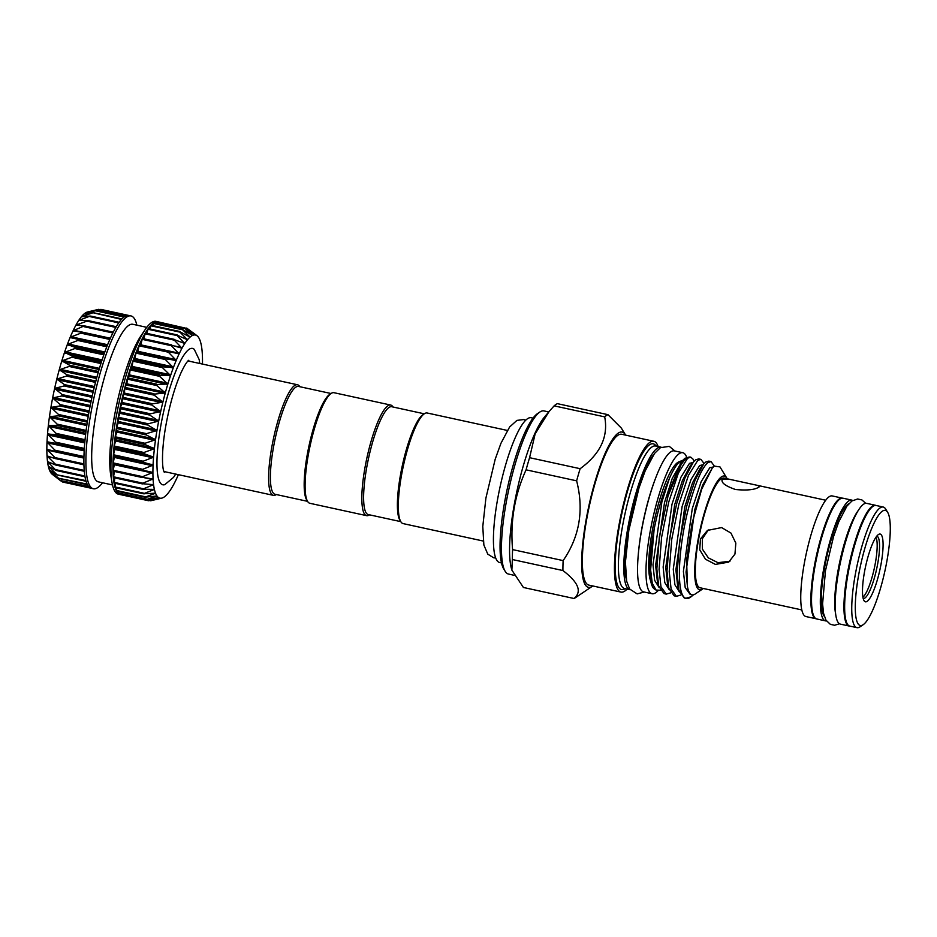 <?xml version="1.0" encoding="UTF-8"?>
<svg xmlns="http://www.w3.org/2000/svg" width="937" height="937" viewBox="0 0 937 937"><rect width="100%" height="100%" fill="white"/><g stroke="black" fill="none" stroke-linecap="round" stroke-linejoin="round"><path stroke-width="1.41" d="M507.304 430.434L427.178 412.994A56.595 12.005 102.3 0 0 424.367 413.744A56.595 12.005 102.3 0 0 424.344 413.756A56.595 12.005 102.3 0 0 403.402 465.736A56.595 12.005 102.3 0 0 400.837 521.722A56.595 12.005 102.3 0 0 403.097 523.596L483.223 541.036M400.79 521.64L368.276 514.565A55.178 11.712 -77.7 0 1 367.363 464.014A55.178 11.712 -77.7 0 1 389.007 407.466A55.178 11.712 -77.7 0 1 391.748 406.728L424.274 413.814M369.529 514.835L369.459 514.881A56.595 12.005 -77.7 0 1 369.459 514.881A56.595 12.005 -77.7 0 1 369.436 514.905A56.595 12.005 -77.7 0 1 366.625 515.655A56.595 12.005 -77.7 0 1 365.688 463.815A56.595 12.005 -77.7 0 1 387.883 405.803A56.595 12.005 -77.7 0 1 390.706 405.053A56.595 12.005 -77.7 0 1 392.966 406.927L393.013 406.998M366.625 515.655L309.878 503.298A56.595 12.005 -77.7 0 1 307.617 501.424A56.595 12.005 -77.7 0 1 310.182 445.438A56.595 12.005 -77.7 0 1 331.124 393.458A56.595 12.005 -77.7 0 1 331.148 393.446A56.595 12.005 -77.7 0 1 333.959 392.697L390.706 405.053M307.617 501.424L306.622 499.796A55.178 11.712 -77.7 0 1 309.128 445.216A55.178 11.712 -77.7 0 1 329.543 394.536A55.178 11.712 -77.7 0 1 329.566 394.524M331.054 393.517L298.528 386.431A55.178 11.712 102.3 0 0 295.787 387.168A55.178 11.712 102.3 0 0 274.143 443.716A55.178 11.712 102.3 0 0 275.056 494.267L307.57 501.342M299.793 386.712L299.746 386.63A56.595 12.005 102.3 0 0 297.486 384.756A56.595 12.005 102.3 0 0 294.675 385.505A56.595 12.005 102.3 0 0 272.468 443.517A56.595 12.005 102.3 0 0 273.405 495.357A56.595 12.005 102.3 0 0 276.216 494.607A56.595 12.005 102.3 0 0 276.239 494.595A56.595 12.005 102.3 0 0 276.263 494.572M297.486 384.756L188.243 360.979A56.595 12.005 102.3 0 0 188.009 360.932M199.792 363.486L199.171 359.574L194.252 349.337A69.795 14.805 102.3 0 0 160.368 428.232A69.795 14.805 102.3 0 0 164.783 484.652L173.521 477.39L175.711 474.087M188.255 360.686A56.876 12.064 -77.7 0 1 189.415 361.225M151.595 500.545L160.695 498.25A83.475 17.709 102.3 0 0 161.785 498.133A83.475 17.709 102.3 0 0 162.909 497.734A83.475 17.709 102.3 0 0 164.092 497.067A83.475 17.709 102.3 0 0 165.322 496.118A83.475 17.709 102.3 0 0 167.899 493.424A83.475 17.709 102.3 0 0 170.604 489.688A83.475 17.709 102.3 0 0 173.415 484.968A83.475 17.709 102.3 0 0 176.285 479.322A83.475 17.709 102.3 0 0 178.381 474.672M158.037 322.269L158.283 321.883A88.429 18.763 102.3 0 0 158.013 321.813A88.429 18.763 102.3 0 0 156.069 321.848L156.069 321.848A88.429 18.763 102.3 0 0 153.609 322.984L182.071 329.156M160.028 498.379L148.514 500.733L158.716 497.676L146.547 499.538L156.994 495.989L144.86 497.196L155.554 493.237L143.478 493.74L154.406 489.442L142.436 489.208L153.574 484.675L141.721 483.656L153.071 478.971L141.358 477.179L152.907 472.435L141.358 469.847L153.071 465.139L141.71 461.765L153.563 457.186L142.401 453.039L154.394 448.694L143.443 443.798L155.53 439.758L144.802 434.159L156.971 430.505L146.477 424.25L158.693 421.076L148.444 414.201L160.672 411.577L150.658 404.163L162.874 402.149L153.106 394.266L165.287 392.919L155.741 384.638L167.864 384.006L158.552 375.409L170.569 375.538L161.469 366.707L173.368 367.62L164.479 358.66L176.238 360.358L167.524 351.352L179.119 353.87L170.581 344.91L181.989 348.224L173.591 339.393L184.788 343.504L176.519 334.907L187.505 339.768L179.318 331.487L190.082 337.086L181.989 329.156L192.495 335.458L184.425 328.044L194.709 334.942L186.65 328.067L196.688 335.528L188.677 329.519M181.989 329.156L182.785 329.519M149.791 328.946L151.103 325.338M179.318 331.487L180.15 331.71M146.828 333.373L148.257 328.606L176.531 334.86M176.519 334.907L177.374 335.036M143.794 338.796L145.364 333.045L173.708 339.276M173.591 339.393L174.458 339.428M140.737 345.167L142.389 338.491L170.897 344.722M170.581 344.91L171.471 344.851M141.897 470.175L113.049 463.897L114.501 456.413L113.318 455.581L115.028 448.39L114.021 446.773L115.872 439.828L115.064 437.52L116.867 432.074L116.434 427.881L118.285 422.81L118.097 418.066L119.995 413.346L120.053 408.028L121.962 403.824L122.29 397.885L124.48 393.083L124.715 388.082L126.905 383.83L127.385 378.361L129.505 374.917L130.161 369.225L131.848 367.562L133.113 360.44L134.659 359.574L136.123 352.394L137.54 352.253L139.367 344.863L168.133 351.141M167.524 351.352L168.426 351.199M141.639 477.378L113.049 471.17L114.396 464.19M141.803 483.738L113.4 477.589L114.455 471.475M114.185 483.047L114.853 477.905M152.672 325.596L153.609 322.984A88.429 18.763 102.3 0 0 150.962 325.268A88.429 18.763 102.3 0 0 148.163 328.676A88.429 18.763 102.3 0 0 145.235 333.162A88.429 18.763 102.3 0 0 142.225 338.667A88.429 18.763 102.3 0 0 139.18 345.097A88.429 18.763 102.3 0 0 136.123 352.394A88.429 18.763 102.3 0 0 133.113 360.44A88.429 18.763 102.3 0 0 130.196 369.131A88.429 18.763 102.3 0 0 127.385 378.361A88.429 18.763 102.3 0 0 124.75 387.988A88.429 18.763 102.3 0 0 122.29 397.885A88.429 18.763 102.3 0 0 120.077 407.923A88.429 18.763 102.3 0 0 118.109 417.972A88.429 18.763 102.3 0 0 116.434 427.881A88.429 18.763 102.3 0 0 115.064 437.52A88.429 18.763 102.3 0 0 114.021 446.773A88.429 18.763 102.3 0 0 113.33 455.499A88.429 18.763 102.3 0 0 112.967 463.592A88.429 18.763 102.3 0 0 112.979 470.936A88.429 18.763 102.3 0 0 113.33 477.425A88.429 18.763 102.3 0 0 114.045 482.977A88.429 18.763 102.3 0 0 115.087 487.521L115.614 483.422M116.528 491.035L116.75 487.943M147.39 499.468L118.167 493.366L118.226 491.41M115.192 487.58L115.099 487.556A88.429 18.763 102.3 0 0 116.457 491A88.429 18.763 102.3 0 0 118.144 493.342A88.429 18.763 102.3 0 0 120.112 494.549L120.053 493.776M148.514 500.733L120.041 494.186M150.74 500.756L161.785 498.133M158.306 321.895L187.412 328.571M184.425 328.044L185.21 328.465M155.425 323.359L156.116 321.883M158.013 321.813L155.987 321.368A88.429 18.763 102.3 0 0 151.583 322.539A88.429 18.763 102.3 0 0 145.282 329.449A88.429 18.763 102.3 0 0 118.835 403.788A88.429 18.763 102.3 0 0 111.983 482.379A88.429 18.763 102.3 0 0 118.355 494.174L120.381 494.619A88.429 18.763 102.3 0 0 120.674 494.666M148.479 500.721L120.112 494.549A88.429 18.763 102.3 0 0 120.381 494.619M145.282 329.449L141.1 335.587A80.652 17.112 102.3 0 0 116.984 403.378A80.652 17.112 102.3 0 0 110.742 475.059L111.983 482.379M146.804 327.341L132.796 324.284A80.652 17.112 102.3 0 0 128.791 325.35A80.652 17.112 102.3 0 0 97.155 408.017A80.652 17.112 102.3 0 0 98.49 481.887L112.499 484.933M136.861 325.174A88.429 18.763 102.3 0 0 130.993 315.933A88.429 18.763 102.3 0 0 126.589 317.104A88.429 18.763 102.3 0 0 91.908 407.736A88.429 18.763 102.3 0 0 93.372 488.739A88.429 18.763 102.3 0 0 97.764 487.568A88.429 18.763 102.3 0 0 102.543 482.766M93.372 488.739L91.334 488.294A88.429 18.763 -77.7 0 1 91.065 488.224A88.429 18.763 -77.7 0 1 89.097 487.029A88.429 18.763 -77.7 0 1 87.41 484.675A88.429 18.763 -77.7 0 1 86.04 481.196A88.429 18.763 -77.7 0 1 84.998 476.652A88.429 18.763 -77.7 0 1 84.283 471.1A88.429 18.763 -77.7 0 1 83.932 464.611A88.429 18.763 -77.7 0 1 83.932 457.268A88.429 18.763 -77.7 0 1 84.283 449.174A88.429 18.763 -77.7 0 1 84.986 440.449A88.429 18.763 -77.7 0 1 86.028 431.207A88.429 18.763 -77.7 0 1 87.387 421.556A88.429 18.763 -77.7 0 1 89.074 411.648A88.429 18.763 -77.7 0 1 91.03 401.598A88.429 18.763 -77.7 0 1 93.255 391.561A88.429 18.763 -77.7 0 1 95.703 381.664A88.429 18.763 -77.7 0 1 98.338 372.036A88.429 18.763 -77.7 0 1 101.149 362.818A88.429 18.763 -77.7 0 1 104.077 354.116A88.429 18.763 -77.7 0 1 107.076 346.069A88.429 18.763 -77.7 0 1 110.133 338.772A88.429 18.763 -77.7 0 1 113.178 332.342A88.429 18.763 -77.7 0 1 116.188 326.837A88.429 18.763 -77.7 0 1 119.116 322.351A88.429 18.763 -77.7 0 1 121.915 318.943A88.429 18.763 -77.7 0 1 124.562 316.659A88.429 18.763 -77.7 0 1 127.022 315.523A88.429 18.763 -77.7 0 1 128.966 315.488L130.993 315.933M73.086 330.749L73.074 330.784A83.475 17.709 -77.7 0 1 75.932 325.139A83.475 17.709 -77.7 0 1 78.743 320.419L78.743 320.419A83.475 17.709 -77.7 0 1 81.449 316.683A83.475 17.709 -77.7 0 1 84.025 313.989A83.475 17.709 -77.7 0 1 85.255 313.052A83.475 17.709 -77.7 0 1 86.438 312.372L96.195 310.487L84.025 313.989L93.009 312.747L81.449 316.683L90.221 316.062L78.755 320.395L87.317 320.466L86.918 321.133L75.932 325.139L84.318 325.877L73.086 330.749L81.285 332.225L80.875 333.15L70.181 337.273L78.251 339.44L77.841 340.471L67.335 344.488L75.241 347.404L74.843 348.541L64.512 352.441L72.325 356.037L71.938 357.243L61.807 360.909L69.525 365.184L69.151 366.461L59.242 369.775L66.878 374.753L66.539 376.077L56.817 379.063L64.419 384.603L64.103 385.95L54.627 388.433L62.193 394.606L61.912 395.953L52.636 397.979L60.226 404.608L59.98 405.955L50.914 407.419L58.527 414.494L58.328 415.817L49.474 416.66L57.145 424.133L56.981 425.398L48.337 425.597L56.091 433.374L55.974 434.592L47.518 434.054L55.365 442.112L55.295 443.248L47.014 442.006L54.99 450.217L54.967 451.259L46.85 449.35L54.967 457.584L54.99 458.509L47.026 455.886L55.295 464.108L55.377 464.916L47.518 461.578L56.103 470.386L48.349 466.333L57.169 474.848L49.497 470.128L58.551 478.233L50.938 472.892L60.249 480.494L52.226 474.274A83.475 17.709 -77.7 0 1 50.938 472.904L50.938 472.904A83.475 17.709 -77.7 0 1 49.497 470.151L49.497 470.151A83.475 17.709 -77.7 0 1 48.349 466.357L48.349 466.357A83.475 17.709 -77.7 0 1 47.518 461.578A83.475 17.709 -77.7 0 1 47.026 455.886A83.475 17.709 -77.7 0 1 46.85 449.35A83.475 17.709 -77.7 0 1 47.014 442.053L47.014 442.053A83.475 17.709 -77.7 0 1 47.518 434.1A83.475 17.709 -77.7 0 1 48.337 425.597A83.475 17.709 -77.7 0 1 49.474 416.66A83.475 17.709 -77.7 0 1 50.914 407.419A83.475 17.709 -77.7 0 1 52.636 397.979A83.475 17.709 -77.7 0 1 54.615 388.492A83.475 17.709 -77.7 0 1 56.817 379.063A83.475 17.709 -77.7 0 1 59.23 369.822A83.475 17.709 -77.7 0 1 61.807 360.909A83.475 17.709 -77.7 0 1 64.512 352.441A83.475 17.709 -77.7 0 1 67.323 344.523A83.475 17.709 -77.7 0 1 70.181 337.273A83.475 17.709 -77.7 0 1 73.074 330.784L73.484 331.101M98.069 309.491L86.942 312.29M533.036 418.125L531.209 417.726A74.105 15.718 102.3 0 0 527.531 418.71A74.105 15.718 102.3 0 0 498.461 494.666A74.105 15.718 102.3 0 0 499.69 562.54L501.506 562.938M729.923 561.24L717.953 562.68L708.349 557.866L702.422 549.164L702.352 538.74L708.337 529.932M715.388 564.402L705.479 559.237L699.74 549.843L700.443 538.974L707.435 530.412L721.619 527.578L730.977 533.094L735.826 543.085L734.959 554.072L728.717 562.13L715.388 564.402M735.475 489.501C724.851 485.799 720.53 482.332 722.521 479.123L729.443 479.275L757.658 485.413L759.567 486.42L758.993 487.064C754.859 489.805 747.023 490.625 735.475 489.501M721.9 480.049L722.521 479.123M729.443 479.275L723.961 478.081A56.138 11.912 102.3 0 0 721.174 478.819A56.138 11.912 102.3 0 0 699.154 536.362A56.138 11.912 102.3 0 0 700.08 587.78L801.826 609.928M680.028 461.578A63.037 13.376 102.3 0 0 677.709 462.468A63.037 13.376 102.3 0 0 654.928 517.88A63.037 13.376 102.3 0 0 650.77 581.245M848.044 573.912A58.516 12.415 -77.7 0 1 852.764 552.198M824.337 616.394A58.516 12.415 -77.7 0 1 824.138 570.258A58.516 12.415 -77.7 0 1 848.863 503.708M835.652 613.969A58.516 12.415 -77.7 0 1 837.573 573.175A58.516 12.415 -77.7 0 1 858.151 510.63M826.481 620.926A61.795 13.106 -77.7 0 1 825.532 620.88L816.748 618.97A61.795 13.106 -77.7 0 1 814.546 568.888A61.795 13.106 -77.7 0 1 843.042 498.215L851.815 500.124A61.795 13.106 -77.7 0 1 852.705 500.475M825.532 620.88A61.795 13.106 -77.7 0 1 823.33 570.797A61.795 13.106 -77.7 0 1 851.815 500.124M849.8 626.092A61.795 13.106 -77.7 0 1 849.168 626.033L840.384 624.124A61.795 13.106 -77.7 0 1 838.193 574.041A61.795 13.106 -77.7 0 1 866.678 503.356L875.463 505.277A61.795 13.106 -77.7 0 1 876.06 505.476M849.168 626.033A61.795 13.106 -77.7 0 1 846.966 575.95A61.795 13.106 -77.7 0 1 875.463 505.277M882.385 511.169A58.89 12.497 102.3 0 0 858.163 577.742A58.89 12.497 102.3 0 0 863.188 624.698A58.89 12.497 102.3 0 0 863.211 624.686A58.89 12.497 102.3 0 0 884.996 570.586A58.89 12.497 102.3 0 0 887.667 512.34A58.89 12.497 102.3 0 0 882.385 511.169M887.667 512.34L885.676 509.072A61.725 13.095 102.3 0 0 883.216 507.034A61.725 13.095 102.3 0 0 880.148 507.854A61.725 13.095 102.3 0 0 855.938 571.113A61.725 13.095 102.3 0 0 856.957 627.649A61.725 13.095 102.3 0 0 860.025 626.841A61.725 13.095 102.3 0 0 860.049 626.818A61.725 13.095 102.3 0 0 860.072 626.806L863.211 624.686M883.216 507.034L876.118 505.488A61.725 13.095 102.3 0 0 873.05 506.308A61.725 13.095 102.3 0 0 848.84 569.567A61.725 13.095 102.3 0 0 849.859 626.115L856.957 627.649M878.437 534.523A34.669 7.355 -77.7 0 1 881.389 562.153A34.669 7.355 -77.7 0 1 867.135 601.343A34.669 7.355 -77.7 0 1 864.031 600.652A34.669 7.355 -77.7 0 1 865.601 566.37A34.669 7.355 -77.7 0 1 878.426 534.535A34.669 7.355 -77.7 0 1 878.437 534.523M863.164 598.415A31.835 6.758 102.3 0 0 863.317 598.45A31.835 6.758 102.3 0 0 864.898 598.029A31.835 6.758 102.3 0 0 877.383 565.398A31.835 6.758 102.3 0 0 876.856 536.233A31.835 6.758 102.3 0 0 876.704 536.21M875.99 537.194A31.835 6.758 -77.7 0 1 874.315 568.267A31.835 6.758 -77.7 0 1 862.918 597.22M682.745 460.43A64.735 13.739 102.3 0 0 680.356 461.344A64.735 13.739 102.3 0 0 669.358 478.502C663.255 492.253 658.184 509.142 654.131 529.159A67.277 14.278 102.3 0 0 654.424 589.033L656.029 590.052M654.131 529.159L650.618 569.801L652.269 583.318L656.099 590.111L660.269 590.216M667.999 496.095L682.886 460.266L684.877 458.31L689.245 457.057A69.502 14.746 102.3 0 0 686.973 458.017A69.502 14.746 102.3 0 0 667.999 496.095L659.355 536.807L656.849 568.935L658.664 586L664.028 593.613L666.266 594.105L660.972 586.773L659.086 569.415L661.592 537.288L668.725 502.056L678.353 473.115L687.653 458.17L690.768 457.174L693.064 459.165L693.977 461.344M690.768 457.174L690.428 457.092A69.502 14.746 102.3 0 0 689.245 457.057M727.159 478.772A58.223 12.357 102.3 0 0 726.725 477.964A58.223 12.357 102.3 0 0 721.513 476.816A58.223 12.357 102.3 0 0 697.561 542.628A58.223 12.357 102.3 0 0 702.527 589.045A58.223 12.357 102.3 0 0 702.551 589.033A58.223 12.357 102.3 0 0 703.277 588.471M695.301 593.929A64.735 13.739 -77.7 0 1 695.277 593.953A64.735 13.739 -77.7 0 1 692.033 594.819A64.735 13.739 -77.7 0 1 687.465 586.738L686.598 560.15L691.974 523.642L701.661 489.255L712.19 468.184L714.275 466.111L719.991 466.919L726.725 477.964M695.277 593.953A64.735 13.739 -77.7 0 1 695.254 593.964L702.551 589.033M685.837 598.286C675.6 595.475 678.236 546.435 688.988 506.472C695.512 482.602 701.813 467.973 707.915 462.573L711.031 461.578L708.805 461.098L705.678 462.093L703.593 464.143L695.102 480.107L686.762 505.98L679.63 541.211L677.111 573.339L678.927 590.415L684.291 598.029L686.458 598.497A69.502 14.746 102.3 0 1 685.837 598.286L691.037 596.81L693.509 594.784M686.458 598.497A69.502 14.746 102.3 0 0 689.913 597.572A69.502 14.746 102.3 0 0 689.937 597.56A69.502 14.746 102.3 0 0 689.972 597.537M670.658 592.863L666.266 594.105M700.899 459.376L698.674 458.896L695.547 459.88L693.462 461.941L684.97 477.893L676.631 503.778L669.498 539.009L666.98 571.137L668.795 588.213L674.16 595.827L676.397 596.307L671.103 588.986L669.217 571.629L671.724 539.489L678.856 504.258L688.484 475.317L697.784 460.372L700.899 459.376L704.109 463.557M680.789 595.065L676.397 596.307M711.031 461.578L714.334 466.064M842.41 498.144A61.725 13.095 102.3 0 0 842.351 498.133L832.22 495.931A61.725 13.095 102.3 0 0 829.151 496.751A61.725 13.095 102.3 0 0 804.942 560.01A61.725 13.095 102.3 0 0 805.949 616.546L816.08 618.76A61.725 13.095 102.3 0 0 816.15 618.771M842.351 498.133A61.725 13.095 102.3 0 0 839.283 498.952A61.725 13.095 102.3 0 0 815.073 562.212A61.725 13.095 102.3 0 0 816.08 618.76M658.664 586L657.341 581.186L655.631 565.374L664.497 502.607L672.251 478.432L681.468 462.152M659.156 587.604L654.635 580.331L652.995 564.8L661.862 502.033L669.358 478.502M687.465 586.738L686.036 571.992L694.891 509.224L702.645 485.05L712.19 468.184M692.033 594.819L690.182 594.421L685.205 587.593L683.401 571.418L692.267 508.65L701.169 481.688L709.766 467.75L713.315 466.966M678.927 590.415L677.603 585.602L675.905 569.778L684.76 507.022L692.513 482.836L700.384 467.985L703.593 464.143M679.419 592.02L674.898 584.747L673.27 569.204L682.124 506.448L691.026 479.486L699.634 465.548L703.09 464.74M668.795 588.213L667.472 583.388L665.762 567.576L674.628 504.82L682.382 480.634L690.253 465.771L693.462 461.941M669.287 589.818L664.766 582.545L663.138 567.002L671.993 504.247L680.894 477.273L689.503 463.335L692.958 462.538M626.256 579.078A69.162 14.676 -77.7 0 1 628.305 529.967A69.162 14.676 -77.7 0 1 653.206 455.3M638.132 556.461A69.162 14.676 -77.7 0 1 641.072 532.743A69.162 14.676 -77.7 0 1 654.6 480.81M658.008 590.732A72.161 15.308 -77.7 0 1 652.082 593.73L643.637 591.891A72.161 15.308 -77.7 0 1 641.072 533.411A72.161 15.308 -77.7 0 1 674.347 450.884L682.78 452.712A72.161 15.308 -77.7 0 1 686.751 457.42M652.082 593.73A72.161 15.308 -77.7 0 1 649.517 535.25A72.161 15.308 -77.7 0 1 682.78 452.712M505.16 571.289L503.673 568.841A81.355 17.264 -77.7 0 1 507.362 488.376A81.355 17.264 -77.7 0 1 537.463 413.65A81.355 17.264 -77.7 0 1 537.498 413.627L539.829 412.046A83.475 17.709 102.3 0 0 508.955 488.716A83.475 17.709 102.3 0 0 505.16 571.289A83.475 17.709 102.3 0 0 508.498 574.053L513.968 575.248M548.742 411.952L544.01 410.921A83.475 17.709 102.3 0 0 539.864 412.022A83.475 17.709 102.3 0 0 539.829 412.046M549.047 411.577L554.13 405.862L604.693 416.871C608.488 436.701 600.312 453.976 580.144 468.699L529.581 457.689L535.144 433.89L549.047 411.577L544.303 417.258A83.475 17.709 102.3 0 0 517.06 490.484A83.475 17.709 102.3 0 0 511.403 568.408L511.86 570.106M562.914 570.539C578.551 582.427 582.228 591.739 573.971 598.485L523.408 587.476L511.871 570.106L512.352 559.53L562.914 570.539A94.438 20.04 -77.7 0 1 563.137 560.607L512.586 549.597A94.438 20.04 102.3 0 0 512.352 559.53M512.586 549.597C510.138 521.464 514.636 494.865 526.079 469.824L576.63 480.833A94.438 20.04 -77.7 0 1 580.144 468.699M529.581 457.689A94.438 20.04 102.3 0 0 526.079 469.824M625.611 435.131A79.446 16.854 102.3 0 0 625.366 434.698L621.313 428.045L607.972 414.669L557.41 403.66A94.438 20.04 102.3 0 0 555.805 404.538A94.438 20.04 102.3 0 0 554.13 405.862M625.366 434.698A79.446 16.854 102.3 0 0 618.244 433.117A79.446 16.854 102.3 0 0 585.566 522.928A79.446 16.854 102.3 0 0 592.336 586.269A79.446 16.854 102.3 0 0 592.371 586.246A79.446 16.854 102.3 0 0 592.77 585.953M604.693 416.871A94.438 20.04 -77.7 0 1 606.368 415.548A94.438 20.04 -77.7 0 1 607.972 414.669M576.63 480.833C584.091 510.044 579.593 536.643 563.137 560.607M575.646 597.56A94.438 20.04 -77.7 0 1 575.611 597.583A94.438 20.04 -77.7 0 1 575.576 597.607A94.438 20.04 -77.7 0 1 573.971 598.485M661.194 447.23A72.934 15.472 102.3 0 0 660.995 447.172L655.595 446A72.934 15.472 102.3 0 0 651.965 446.972A72.934 15.472 102.3 0 0 623.363 521.722A72.934 15.472 102.3 0 0 624.557 588.53L629.969 589.713A72.934 15.472 102.3 0 0 630.168 589.748M660.995 447.172A72.934 15.472 102.3 0 0 657.376 448.144A72.934 15.472 102.3 0 0 628.762 522.905A72.934 15.472 102.3 0 0 629.969 589.713M656.544 446.211L655.057 444.817A74.573 15.824 102.3 0 0 649.528 444.806A74.573 15.824 102.3 0 0 619.439 525.798A74.573 15.824 102.3 0 0 623.573 589.385L625.518 588.741M658.125 446.551A77.185 16.374 102.3 0 0 653.792 441.268L621.711 434.276A77.185 16.374 102.3 0 0 617.87 435.307A77.185 16.374 102.3 0 0 587.604 514.413A77.185 16.374 102.3 0 0 588.869 585.11L620.962 592.09A77.185 16.374 102.3 0 0 624.792 591.071A77.185 16.374 102.3 0 0 627.099 589.08M653.792 441.268A77.185 16.374 102.3 0 0 649.962 442.287A77.185 16.374 102.3 0 0 619.685 521.394A77.185 16.374 102.3 0 0 620.962 592.09M86.438 312.372A83.475 17.709 -77.7 0 1 87.563 311.974L98.643 309.351M61.151 480.95L62.229 481.618M88.593 486.479L60.249 480.494M87.129 484.101L58.551 478.233M85.864 480.587L57.169 474.848M84.88 475.996L55.986 469.706L56.103 470.386M84.225 470.409L55.295 464.108L55.377 464.916M83.908 463.885L54.967 457.584L54.99 458.509M83.943 456.518L54.99 450.217L54.967 451.259M81.285 332.225L80.875 333.15L109.828 339.452M84.318 325.877L83.92 326.673L112.862 332.975M87.317 320.466L86.918 321.133L115.837 327.435M90.221 316.062L89.835 316.601L118.73 322.89M93.009 312.747L121.494 319.412M116.504 491.035L144.919 497.219M194.018 334.521L194.709 334.942A83.475 17.709 102.3 0 0 192.495 335.458A83.475 17.709 102.3 0 0 190.082 337.086A83.475 17.709 102.3 0 0 187.505 339.768A83.475 17.709 102.3 0 0 184.788 343.504A83.475 17.709 102.3 0 0 181.989 348.224A83.475 17.709 102.3 0 0 179.119 353.87A83.475 17.709 102.3 0 0 176.238 360.358A83.475 17.709 102.3 0 0 173.368 367.62A83.475 17.709 102.3 0 0 170.569 375.538A83.475 17.709 102.3 0 0 167.864 384.006A83.475 17.709 102.3 0 0 165.287 392.919A83.475 17.709 102.3 0 0 162.874 402.149A83.475 17.709 102.3 0 0 160.672 411.577A83.475 17.709 102.3 0 0 158.693 421.076A83.475 17.709 102.3 0 0 156.971 430.505A83.475 17.709 102.3 0 0 155.53 439.758A83.475 17.709 102.3 0 0 154.394 448.694A83.475 17.709 102.3 0 0 153.563 457.186A83.475 17.709 102.3 0 0 153.071 465.139A83.475 17.709 102.3 0 0 152.907 472.435L152.204 472.025M202.462 364.071A83.475 17.709 102.3 0 0 202.497 360.768A83.475 17.709 102.3 0 0 202.333 354.221A83.475 17.709 102.3 0 0 201.83 348.529A83.475 17.709 102.3 0 0 200.998 343.75A83.475 17.709 102.3 0 0 199.85 339.967A83.475 17.709 102.3 0 0 198.41 337.203A83.475 17.709 102.3 0 0 197.121 335.833A83.475 17.709 102.3 0 0 196.688 335.528L196.196 335.177M152.907 472.435A83.475 17.709 102.3 0 0 153.071 478.971A83.475 17.709 102.3 0 0 153.574 484.675A83.475 17.709 102.3 0 0 154.406 489.442A83.475 17.709 102.3 0 0 155.554 493.237A83.475 17.709 102.3 0 0 156.994 495.989A83.475 17.709 102.3 0 0 158.716 497.676L157.92 497.746M156.994 495.989L156.21 495.989M145.692 497.207L144.86 497.196M155.554 493.237L154.781 493.155M144.31 493.822L143.478 493.74M154.406 489.442L153.645 489.278M143.244 489.36L142.436 489.208M153.574 484.675L152.836 484.417M142.518 483.89L141.721 483.656M153.071 478.971L152.356 478.643M142.131 477.483L141.358 477.179M142.108 470.222L141.358 469.847M178.323 353.928L179.119 353.87M181.204 348.201L181.989 348.224M184.027 343.399L184.788 343.504M186.756 339.592L187.505 339.768M191.78 335.118L192.495 335.458M189.344 336.816L190.082 337.086M196.688 335.528A83.475 17.709 102.3 0 0 194.709 334.942M158.716 497.676A83.475 17.709 102.3 0 0 160.695 498.25M165.334 471.826A56.876 12.064 -77.7 0 1 164.057 471.838M163.928 471.51A56.595 12.005 102.3 0 0 164.162 471.569L273.405 495.357M422.786 414.81A55.178 11.712 102.3 0 0 422.763 414.833A55.178 11.712 102.3 0 0 402.348 465.513A55.178 11.712 102.3 0 0 399.841 520.094L400.837 521.722M136.345 352.089L165.392 358.414M133.347 360.054L162.394 366.379M130.419 368.674L159.466 374.999M127.619 377.834L156.666 384.158M124.972 387.403L154.019 393.727M122.513 397.253L151.56 403.578M120.287 407.244L149.334 413.568M118.32 417.258L147.367 423.583M116.621 427.143L145.68 433.468M115.239 436.783L144.286 443.107M114.185 446.024L143.232 452.348M113.459 454.761L142.506 461.086M113.084 462.866L142.131 469.191M113.061 470.233L142.108 476.558M113.389 476.757L142.447 483.082M114.08 482.356L143.127 488.681M115.099 486.959L144.146 493.284M116.446 490.484L145.493 496.809M118.097 492.909L147.144 499.234M150.295 500.405L151.279 500.616M107.24 345.659L70.591 337.671M104.475 353.003L67.722 345.003M101.735 361.003L64.911 352.991M99.076 369.553L62.205 361.518M96.534 378.525L59.628 370.49M94.145 387.813L57.227 379.778M91.955 397.288L55.025 389.242M89.975 406.81L53.058 398.775M88.254 416.274L51.348 408.239M86.801 425.527L49.919 417.492M85.63 434.452L48.794 426.44M84.752 442.932L47.986 434.932M84.178 450.849L47.518 442.873M83.908 458.099L47.365 450.147M53.257 457.888L47.564 456.647M50.938 462.925L48.092 462.304M50.504 467.376L48.947 467.036M50.914 470.948L50.118 470.772M127.303 315.464L99.978 309.515M89.776 487.591L61.947 481.536M84.998 476.675L56.63 470.503M84.295 471.217L55.857 465.021M55.201 458.568L83.932 464.834L55.353 458.591M55.049 451.271L83.92 457.561L55.131 451.294M84.236 449.819L47.564 441.831M84.26 449.549L55.295 443.248M84.33 448.413L55.365 442.112M84.845 441.819L48.08 433.819M84.939 440.894L55.974 434.592M85.056 439.687L56.091 433.374M85.771 433.269L48.935 425.257M85.958 431.711L56.981 425.398M86.122 430.434L57.145 424.133M86.977 424.285L50.094 416.262M87.305 422.13L58.328 415.817M87.504 420.807L58.527 414.494M88.476 414.997L51.558 406.963M88.956 412.268L59.98 405.955M89.202 410.921L60.226 404.608M90.233 405.522L53.304 397.487M90.889 402.266L61.912 395.953M91.17 400.907L62.193 394.606M92.236 396L55.306 387.953M93.091 392.252L64.103 385.95M93.407 390.916L64.419 384.603M94.461 386.548L57.532 378.501M95.515 382.378L66.539 376.077M95.855 381.066L66.878 374.753M96.862 377.295L59.968 369.26M98.127 372.762L69.151 366.461M98.502 371.497L69.525 365.184M99.427 368.37L62.556 360.347M100.915 363.544L71.938 357.243M101.301 362.338L72.325 356.037M102.098 359.89L65.285 351.879M103.82 354.842L74.843 348.541M104.218 353.717L75.241 347.404M104.839 351.972L68.108 343.973M106.806 346.784L77.841 340.471M107.205 345.741L78.251 339.44M107.614 344.722L70.978 336.746M110.379 338.222L73.882 330.281M84.564 325.9L113.272 332.155L84.728 325.959M81.39 325.689L76.752 324.67M116.235 326.755L87.82 320.571M81.976 320.524L79.563 319.997M119.116 322.351L90.748 316.179M83.592 316.612L82.269 316.331M85.501 313.836L84.845 313.696M124.047 317.034L95.293 310.768M126.249 315.769L97.753 309.561M155.847 322.211L184.894 328.536M191.265 334.79L192.097 334.977M158.072 322.164L187.119 328.489M155.448 496.083L156.42 496.294M153.352 493.249L154.956 493.6M151.232 489.301L153.785 489.864M148.714 484.218L152.93 485.132M144.497 477.753L152.403 479.475M114.314 464.717L152.204 472.974M114.455 457.443L152.356 465.701M114.501 456.413L152.391 464.658M113.389 455.897L142.436 462.21M114.935 449.502L152.825 457.76M115.028 448.39L152.918 456.635M114.068 447.23L143.115 453.555M115.743 441.011L153.633 449.256M115.872 439.828L153.773 448.073M115.075 438.047L144.122 444.372M116.867 432.074L154.757 440.32M117.043 430.833L154.933 439.09M116.422 428.467L145.469 434.791M118.285 422.81L156.186 431.055M118.507 421.545L156.397 429.79M118.074 418.605L147.121 424.929M119.995 413.346L157.896 421.603M120.241 412.057L158.142 420.315M120.006 408.602L149.053 414.927M121.962 403.824L159.864 412.069M122.243 402.535L160.145 410.781M122.197 398.6L151.255 404.925M124.164 394.348L162.054 402.605M124.48 393.083L162.37 401.329M124.633 388.714L153.68 395.039M126.565 385.072L164.467 393.317M126.905 383.83L164.807 392.088M127.245 379.11L156.303 385.435M129.142 376.1L167.032 384.346M129.505 374.917L167.395 383.163M130.032 369.892L159.079 376.217M131.848 367.562L169.749 375.807M132.222 366.449L170.124 374.695M132.937 361.19L161.984 367.515M134.659 359.574L172.56 367.831M135.045 358.543L172.947 366.8M135.935 353.12L164.982 359.445M137.54 352.253L175.43 360.499M137.926 351.316L175.816 359.562M138.969 345.8L168.016 352.125M140.819 344.851L178.709 353.108M142.014 339.323L171.061 345.648M175.043 346.069L181.591 347.498M145.012 333.783L174.059 340.108M180.736 342.028L184.402 342.825M147.929 329.25L176.988 335.563M184.847 338.655L187.107 339.147M150.74 325.771L179.787 332.096M188.278 336.219L189.684 336.524M153.387 323.417L182.434 329.742M329.543 394.536L331.124 393.458M164.291 472.307L163.788 471.1C162.324 467.903 161.269 452.735 165.486 427.647C169.328 405.955 174.493 387.66 181.017 372.75C186.943 360.206 189.192 360.077 188.665 360.358M151.033 325.233L179.506 331.429M148.257 328.606L176.812 334.825M145.364 333.045L174.013 339.288M142.389 338.491L171.155 344.757M139.367 344.863L168.273 351.164M149.639 500.534L150.693 500.768M156.081 321.848L184.472 328.032M495.732 558.019L493.647 557.784L487.79 554.154L483.867 545.029L482.789 526.489L485.905 498.086L495.216 459.165L500.92 443.353L509.611 426.991L516.955 420.385L523.783 419.553L525.739 420.198M865.729 503.321L861.923 499.936L857.636 498.988L851.92 500.979L846.931 506.109L838.685 521.991L833.52 536.667L825.462 570.75L822.592 603.885L823.553 613.313L825.954 620.118L830.323 624.323L834.609 625.26L839.505 623.761M691.073 596.787L689.937 597.56M674.956 451.013L669.287 446.363L660.421 447.675L654.494 453.473L645.113 471.065L638.94 488.154L628.832 530.401L625.424 562.106L626.642 581.174L629.617 588.986L637.148 593.894L644.258 592.02M592.371 586.246L575.611 597.583M680.121 463.569L682.886 460.266M757.658 485.413L825.708 500.229M128.685 315.441L100.868 309.386M91.065 488.224L62.697 482.051M89.109 487.029L60.729 480.857M87.434 484.698L59.031 478.514M86.063 481.267L57.602 475.071M85.009 476.757L56.478 470.55M84.295 471.264L55.681 465.021M116.258 326.708L87.668 320.489M119.175 322.281L90.666 316.074M121.962 318.908L93.524 312.712M127.034 315.523L98.654 309.351M124.598 316.647L96.195 310.463M115.146 487.591L143.63 493.799M114.103 483.094L142.682 489.313M113.4 477.589L142.084 483.843M113.049 471.17L141.862 477.437M113.049 463.897L142.002 470.21M197.121 335.833L193.022 332.635M422.763 414.833L424.344 413.756"/></g></svg>
